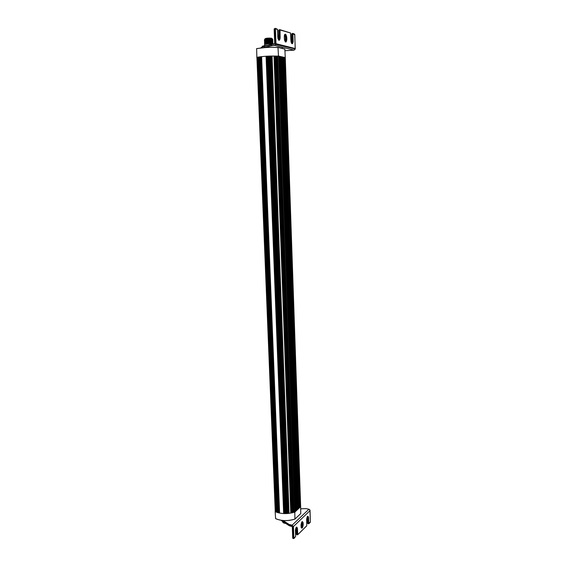 <?xml version="1.0" encoding="UTF-8"?>
<svg xmlns="http://www.w3.org/2000/svg" width="567" height="567" viewBox="0 0 567 567"><rect width="100%" height="100%" fill="white"/><g stroke="black" fill="none" stroke-linecap="round" stroke-linejoin="round"><path stroke-width="0.85" d="M278.61 56.02L294.89 512.143L295.308 511.76L279.092 56.133L278.496 56.013M279.956 56.324L295.832 511.271L279.956 56.324M280.814 56.516L296.576 510.583L280.814 56.516M281.664 56.707L297.314 509.903L281.664 56.707M282.515 56.891L298.051 509.216L282.515 56.891M283.365 57.083L298.788 508.542L283.365 57.083M284.209 57.274L299.518 507.862L284.209 57.274M285.265 57.508L284.797 57.402L300.248 507.189L300.652 506.813L285.272 57.536M256.759 57.359C263.173 56.211 270.416 55.814 278.503 56.168L277.965 47.344L267.234 47.316L256.624 48.592L256.872 57.373M278.028 47.359L284.84 49.123L278.078 47.472C270.112 47.075 262.953 47.479 256.596 48.677M285.279 57.749L284.847 49.159M294.918 519.11C287.88 521.286 281.445 521.137 275.619 518.656L275.768 518.72C281.544 521.137 287.901 521.271 294.84 519.138L300.758 513.567L300.652 506.636L285.272 57.671M284.804 57.572L284.216 57.437M283.968 57.38L283.372 57.253M283.117 57.196L282.522 57.061M282.274 57.005L281.671 56.87M281.423 56.813L280.821 56.679M280.566 56.629L279.963 56.494M279.708 56.438L279.099 56.296M275.619 518.656L275.605 518.614C281.438 521.08 287.88 521.229 294.932 519.053L294.783 512.058C287.604 514.241 281.062 514.085 275.151 511.611L275.605 518.614M295.301 511.583L295.825 511.101M296.045 510.895L296.569 510.413M296.789 510.208L297.306 509.726M297.526 509.527L298.044 509.046M298.263 508.847L298.781 508.365M298.993 508.167L299.511 507.692M299.73 507.493L300.241 507.018M275.612 28.69L275.279 28.357L274.96 29.016L275.519 44.375L275.98 43.709L275.456 29.023L275.612 28.69L277.504 29.612L277.787 37.486C278.695 41.058 279.481 41.263 280.148 38.117L280.027 29.966L290.502 32.978L290.928 41.008C291.771 44.453 292.515 44.651 293.139 41.597L292.898 34.02L294.776 34.559L295.209 49.187M274.846 43.404L273.818 44.091L274.846 43.404L274.329 29.094L275.158 28.371M270.225 46.04L269.268 46.062M271.345 44.24L264.498 46.055L264.477 47.493M274.059 43.907L271.402 44.226L271.458 45.721L274.683 45.339L294.153 50.13M293.323 526.268L293.437 538.274L293.869 538.196L293.444 526.516L292.111 525.354L292.99 526.056M309.915 509.988L310.369 521.888L308.753 523.483L308.561 517.416C307.838 515.424 307.208 516.041 306.655 519.273L306.726 525.786L297.781 534.638L297.406 528.253C296.64 526.226 295.967 526.885 295.386 530.216L295.613 536.474L293.869 538.196M293.699 538.572L292.863 538.147L292.444 526.771L289.205 525.687L289.255 524.51L282.976 520.499M289.184 525.637L282.777 521.555L289.191 525.666L291.672 526.24M281.048 520.315L282.777 521.555L282.749 520.527M300.687 508.805L306.095 508.634L308.93 509.209L292.182 525.134L289.255 524.51M271.558 38.811L267.645 38.769L264.413 39.81C264.867 39.222 266.646 38.875 269.75 38.762L271.558 38.811C272.692 38.953 272.975 39.151 272.415 39.407M267.645 38.769L271.962 38.62L266.66 38.556C265.25 38.747 264.612 39.024 264.732 39.371M264.902 39.484L265.299 39.619M265.143 38.896C265.108 38.414 266.568 38.145 269.523 38.088C271.728 38.166 272.451 38.407 271.699 38.797M264.81 39.336L269.637 38.485L271.962 38.62M264.839 40.066L269.665 39.222L272.33 39.456M266.66 38.556L264.746 39.364M272.422 39.548L269.658 39.031C266.809 39.144 265.186 39.47 264.775 40.009L264.775 40.094M264.867 40.789L269.694 39.945L272.366 40.186M265.923 41.093L264.442 40.533C264.895 39.952 266.674 39.605 269.779 39.492L272.784 39.881L269.686 39.761C266.837 39.874 265.214 40.193 264.803 40.732L264.803 40.817M264.888 41.519L269.722 40.682L272.387 40.916M264.832 41.568L264.47 41.263C264.924 40.682 266.696 40.335 269.807 40.222L272.812 40.604L269.715 40.491C266.866 40.597 265.243 40.923 264.832 41.462L264.832 41.547M264.917 42.249L269.75 41.405L272.429 41.653M265.973 42.539L264.498 41.986C264.952 41.412 266.731 41.065 269.828 40.952L272.84 41.334L269.743 41.221C266.901 41.334 265.271 41.653 264.853 42.185L264.86 42.277M264.945 42.979L269.779 42.135L272.443 42.369M266.001 43.262L264.527 42.709C264.98 42.142 266.752 41.795 269.857 41.682L272.862 42.057L269.772 41.951C266.922 42.064 265.299 42.383 264.881 42.915L264.888 43M264.973 43.702L269.8 42.865L272.458 43.085M266.029 43.978L264.555 43.439C265.009 42.865 266.781 42.525 269.885 42.412L272.89 42.78L269.8 42.681C266.951 42.787 265.321 43.106 264.909 43.638L264.917 43.73M264.995 44.432L269.828 43.595L272.5 43.822M264.945 44.46L264.583 44.162C265.037 43.595 266.809 43.255 269.913 43.142L272.918 43.51L269.821 43.404C266.979 43.517 265.356 43.836 264.938 44.361L264.945 44.453M265.895 40.37L264.413 39.81M270.048 40.349L272.777 39.761L269.772 39.371C266.667 39.484 264.888 39.832 264.442 40.42M270.076 41.072L272.805 40.491L269.8 40.101C266.696 40.214 264.917 40.562 264.47 41.143L264.832 41.448M272.422 41.462L269.828 40.831C266.724 40.944 264.945 41.292 264.498 41.866L264.498 41.986M272.862 42.057L269.857 41.561C266.752 41.674 264.973 42.022 264.527 42.596L264.527 42.716M272.89 42.787L269.885 42.291C266.781 42.405 265.002 42.752 264.555 43.319L264.555 43.439M272.897 44.042L269.935 43.751C266.837 43.865 265.058 44.205 264.605 44.772L264.647 45.714M272.918 43.51L269.906 43.021C266.809 43.135 265.037 43.475 264.576 44.042L264.583 44.162M262.294 46.848L262.656 46.083L267.589 45.24M264.775 45.984L262.28 46.437M272.536 45.594L271.912 45.587M282.564 521.434L282.579 521.69C282.742 522.632 283.798 523.221 285.747 523.454M258.155 57.097L276.441 512.178M258.474 57.047L276.731 512.292M258.134 57.104L276.42 512.171L258.113 57.104M257.971 57.132L276.264 511.895M257.744 57.168L276.058 511.916M257.666 57.182L275.987 511.98M257.439 57.224L275.782 511.909M256.901 57.331L275.257 511.661M258.694 57.012L276.93 512.362M258.786 56.998L277.015 512.292M258.999 56.962L277.206 512.263M277.391 512.511L259.19 56.941L277.405 512.518M259.239 56.927L277.433 512.525M259.58 56.884L277.745 512.618M259.785 56.856L277.936 512.674M259.892 56.842L278.028 512.618M260.097 56.813L278.213 512.589M260.345 56.778L278.447 512.816L260.331 56.785M260.388 56.771L278.489 512.823M260.749 56.728L278.815 512.908M260.948 56.707L278.999 512.951M261.061 56.693L279.099 512.894M261.259 56.672L279.276 512.859M261.55 56.636L279.545 513.064L261.529 56.636M261.607 56.629L279.595 513.078M266.072 56.246L283.649 513.574M266.228 56.239L283.791 513.574M266.391 56.232L283.939 513.518M266.54 56.218L284.067 513.482M267.007 56.197L284.471 513.496M267.114 56.19L284.591 513.603M267.574 56.161L285.003 513.61M267.709 56.154L285.13 513.61M267.9 56.147L285.293 513.539M268.035 56.14L285.421 513.504M268.496 56.119L285.832 513.496M268.552 56.119L285.888 513.603L268.531 56.119M268.673 56.112L285.995 513.603M269.155 56.098L286.427 513.589M269.275 56.09L286.541 513.582M269.488 56.083L286.725 513.504M269.608 56.083L286.831 513.468M270.098 56.069L287.271 513.44M287.334 513.539L270.161 56.062L287.349 513.539M270.31 56.062L287.469 513.532M270.82 56.048L287.923 513.496M270.934 56.048L288.022 513.489M271.168 56.041L288.234 513.39M271.274 56.041L288.327 513.355M271.799 56.034L288.794 513.305M271.898 56.027L288.894 513.397L271.884 56.027M272.047 56.027L289.028 513.383M274.01 56.02L290.786 513.121M274.095 56.027L290.857 513.107M274.407 56.027L291.133 512.958M274.485 56.027L291.204 512.922M275.087 56.034L291.736 512.809M275.243 56.041L291.885 512.894M275.42 56.041L292.04 512.859M276.058 56.062L292.615 512.724M276.122 56.062L292.671 512.71M276.512 56.076L293.011 512.504M276.576 56.076L293.061 512.476M277.256 56.105L293.671 512.292M293.834 512.377L277.433 56.112L293.855 512.37M277.646 55.97L294.032 512.44M284.287 36.543L284.379 39.123M284.542 34.707L285.888 35.374L286.264 37.153L286.739 37.16C285.803 33.396 284.988 33.169 284.287 36.486M285.314 41.66L285.64 37.231L286.264 37.153L286.349 39.718L286.824 39.725L286.739 37.16M284.372 39.066C285.314 42.823 286.129 43.042 286.824 39.725M285.222 41.76L285.725 39.796L286.349 39.718C286.3 41.405 285.888 42.064 285.116 41.689M285.201 41.745L285.64 37.231L284.599 34.594M295.223 48.542L275.98 43.709M284.57 40.434L284.329 36.515C284.187 33.084 286.37 34.651 285.888 35.182L285.265 35.452L285.577 39.825M284.627 34.537L285.492 37.266M275.456 29.023L274.137 29.158L274.704 43.432M278.574 40.016L278.844 38.251L278.652 39.931M280.027 29.966L279.701 29.633L279.389 30.278L279.666 38.117L279.035 38.195L278.567 30.42L278.886 38.223M291.636 43.432L291.87 41.724L291.672 43.39M293.04 33.708L292.721 33.382L292.43 34.013L292.678 41.597L292.062 41.667L291.622 34.155L291.913 41.696M292.919 33.439L294.606 34.148M292.615 33.396L291.814 34.091L292.898 34.02M291.842 33.687L291.594 43.404C292.274 43.709 292.636 43.106 292.678 41.597L293.139 41.597M279.9 29.69L290.502 32.971M279.581 29.647L278.758 30.363L279.871 30.285M278.489 39.952C279.226 40.314 279.616 39.697 279.666 38.117L280.148 38.117M275.484 28.414L277.32 29.186M295.272 48.939L294.124 50.137L284.925 50.725M264.435 46.076L261.259 47.422M264.555 47.536L271.458 45.721M261.004 47.841C261.075 47.295 262.195 46.756 264.364 46.232L273.818 44.091M275.519 44.375L274.591 45.126L263.464 47.578M274.591 45.126L275.867 44.077M303.139 522.838L302.714 522.916L302.785 524.964L303.203 524.886L303.139 522.838C302.346 520.683 301.644 521.364 301.034 524.879L301.105 526.941C301.906 529.075 302.608 528.394 303.203 524.886M301.233 527.757L302.225 524.844L302.785 524.964C302.594 527.126 302.083 528.068 301.24 527.785M302.041 521.704L302.714 522.916L301.977 522.668L301.906 521.838M302.02 522.731L301.928 521.817M293.444 526.516L310.007 510.654M302.083 524.78L301.226 527.735M307.449 517.317L307.612 523.32L307.371 516.58M296.272 528.153L296.456 534.305L296.187 527.374M292.317 526.715L292.685 538.019L292.444 526.771M296.343 527.211L297.406 528.253M297.448 534.858L296.626 534.433L296.406 528.21L296.98 528.331L297.2 534.561L297.625 534.483M307.548 516.381L308.561 517.416M308.037 523.738L308.887 523.717L307.782 523.44L307.59 517.373L308.143 517.494L308.342 523.561L308.753 523.483M310.085 522.533L308.902 523.639M310.369 521.76L310.248 522.306M310.036 510.321L310.369 521.888M307.831 523.695L307.612 523.32L307.831 523.695M296.938 534.745L297.767 534.716L306.719 525.871L306.683 519.202C307.03 516.906 307.498 516.005 308.087 516.48L307.442 516.601L307.59 517.373L307.406 516.53M296.676 534.688L296.456 534.305L296.676 534.688M293.174 538.459L294.011 538.43L295.648 536.396L295.421 530.145C295.79 527.757 296.293 526.814 296.917 527.317L296.265 527.438L296.406 528.21L296.215 527.338M292.912 538.402L292.685 538.019L292.912 538.402M282.543 520.506L289.149 524.723L292.111 525.354M291.481 526.112L289.184 525.623L281.09 520.322M281.756 520.867L282.77 521.534M308.987 509.223L310.029 510.286M273.691 43.95L274.662 43.581M274.655 43.347L274.045 43.716M275.222 56.041L291.87 512.901M300.751 513.596L294.932 519.081M295.272 48.897L294.663 34.197M290.566 33.021L291.105 42.263M277.405 29.25L277.972 38.762M295.272 49.003L275.782 44.396L274.619 45.261L271.366 45.651M274.676 43.659L274.371 28.676M278.794 29.945L278.546 39.995M271.352 45.615L264.059 47.529M301.212 527.686L302.048 524.716L301.942 522.157L302.636 521.831C301.977 521.3 301.453 522.292 301.07 524.808L301.162 527.487M309.972 510.052L309.022 509.23M271.706 39.116L271.692 38.591M282.224 47.692L282.246 48.393"/></g></svg>
